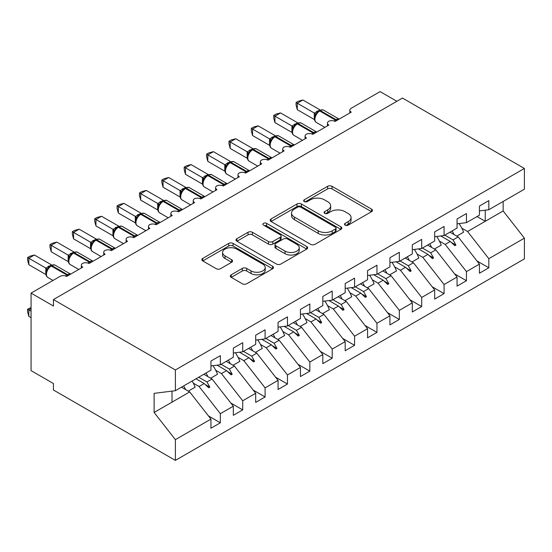 <?xml version="1.0" encoding="UTF-8"?>
<svg xmlns="http://www.w3.org/2000/svg" width="552" height="552" viewBox="0 0 552 552"><rect width="100%" height="100%" fill="white"/><g stroke="black" fill="none" stroke-linecap="round" stroke-linejoin="round"><path stroke-width="0.83" d="M345.138 225.14A2.173 1.256 0 0 0 348.215 225.14L371.551 211.671A3.105 1.794 0 0 0 372.455 210.402A3.105 1.794 0 0 0 371.551 209.139L332.021 186.314A3.105 1.794 0 0 0 327.626 186.314L304.29 199.783A2.173 1.256 0 0 0 303.655 200.673A2.173 1.256 0 0 0 304.29 201.563A2.173 1.256 0 0 0 307.367 201.563L310.39 199.817A9.936 5.741 0 0 1 324.445 199.817L327.736 201.721A9.936 5.741 0 0 1 330.648 205.779A9.936 5.741 0 0 1 327.736 209.836L324.714 211.575A2.173 1.256 0 0 0 324.079 212.465A2.173 1.256 0 0 0 324.714 213.355A2.173 1.256 0 0 0 327.791 213.355L330.814 211.609A9.936 5.741 0 0 1 344.869 211.609L348.16 213.507A9.936 5.741 0 0 1 351.072 217.571A9.936 5.741 0 0 1 348.16 221.628L345.138 223.367A2.173 1.256 0 0 0 344.503 224.257A2.173 1.256 0 0 0 345.138 225.14L345.138 223.367M231.219 274.813A3.105 1.794 0 0 0 230.308 276.083A3.105 1.794 0 0 0 231.219 277.352L242.307 283.749A3.105 1.794 0 0 0 246.703 283.749L272.612 268.789A3.105 1.794 0 0 0 273.523 267.52A3.105 1.794 0 0 0 272.612 266.257L233.082 243.432A3.105 1.794 0 0 0 228.694 243.432L202.777 258.391A3.105 1.794 0 0 0 201.866 259.661A3.105 1.794 0 0 0 202.777 260.93L216.177 268.665A3.105 1.794 0 0 0 220.565 268.665L231.654 262.262A3.105 1.794 0 0 0 232.564 260.993A3.105 1.794 0 0 0 231.654 259.723L225.016 255.886A8.308 4.795 0 0 1 222.58 252.499A8.308 4.795 0 0 1 227.707 248.069A8.308 4.795 0 0 1 236.76 249.104L262.786 264.132A8.308 4.795 0 0 1 265.222 267.52A8.308 4.795 0 0 1 260.089 271.957A8.308 4.795 0 0 1 251.036 270.915L246.703 268.41A3.105 1.794 0 0 0 242.307 268.41L231.219 274.813L231.219 277.352M479.433 210.905L488.824 209.732L524.4 189.198L524.4 168.463L402.463 98.063L53.441 299.57L53.441 306.029L31.064 293.112L59.926 276.448A4.747 2.739 180 0 1 66.64 276.448L82.752 267.154A4.747 2.739 0 0 1 81.358 265.215A4.747 2.739 0 0 1 82.531 263.407A4.747 2.739 180 0 1 89.017 263.532L105.121 254.237A4.747 2.739 0 0 1 103.735 252.298A4.747 2.739 0 0 1 104.908 250.491A4.747 2.739 180 0 1 111.387 250.615L127.498 241.314A4.747 2.739 0 0 1 126.104 239.382A4.747 2.739 0 0 1 127.277 237.574A4.747 2.739 180 0 1 133.763 237.698L149.868 228.397A4.747 2.739 0 0 1 148.481 226.465A4.747 2.739 0 0 1 149.654 224.657A4.747 2.739 180 0 1 156.133 224.781L172.245 215.48A4.747 2.739 0 0 1 170.851 213.548A4.747 2.739 0 0 1 172.024 211.74A4.747 2.739 180 0 1 178.51 211.864L194.614 202.563A4.747 2.739 0 0 1 193.228 200.624A4.747 2.739 0 0 1 194.401 198.823A4.747 2.739 180 0 1 200.88 198.948L216.991 189.647A4.747 2.739 0 0 1 215.597 187.708A4.747 2.739 0 0 1 216.77 185.907A4.747 2.739 180 0 1 223.256 186.031L239.361 176.73A4.747 2.739 0 0 1 237.974 174.791A4.747 2.739 0 0 1 239.147 172.99A4.747 2.739 180 0 1 245.626 173.114L261.738 163.813A4.747 2.739 0 0 1 260.344 161.874A4.747 2.739 0 0 1 261.517 160.073A4.747 2.739 180 0 1 268.003 160.197L284.107 150.896A4.747 2.739 0 0 1 282.721 148.957A4.747 2.739 0 0 1 283.894 147.156A4.747 2.739 180 0 1 290.373 147.28L306.484 137.979A4.747 2.739 0 0 1 305.09 136.04A4.747 2.739 0 0 1 306.27 134.239A4.747 2.739 180 0 1 312.749 134.364L328.854 125.062A4.747 2.739 0 0 1 327.467 123.124A4.747 2.739 0 0 1 328.64 121.323A4.747 2.739 180 0 1 335.119 121.447L351.231 112.146A4.747 2.739 0 0 1 349.837 110.207A4.747 2.739 0 0 1 351.231 108.268L380.093 91.604L396.874 101.292M524.4 168.463L175.377 369.971L53.441 299.57M310.603 244.322A3.105 1.794 0 0 0 314.999 244.322L340.915 229.356A3.105 1.794 0 0 0 341.819 228.093A3.105 1.794 0 0 0 340.915 226.824L301.385 203.998A3.105 1.794 0 0 0 296.99 203.998L271.073 218.965A3.105 1.794 0 0 0 270.169 220.227A3.105 1.794 0 0 0 271.073 221.497L310.603 244.322M264.367 225.616A2.173 1.256 0 0 1 266.575 225.92L266.575 223.339L306.76 246.537A3.105 1.794 0 0 1 307.671 247.807A3.105 1.794 0 0 1 306.76 249.076L280.851 264.035A3.105 1.794 0 0 1 276.455 264.035L236.925 241.217L236.925 238.678A3.105 1.794 0 0 0 236.014 239.947A3.105 1.794 0 0 0 236.925 241.217M236.925 238.678L248.02 232.275A3.105 1.794 0 0 1 252.409 232.275L268.445 241.528A3.105 1.794 0 0 0 272.833 241.528L280.188 237.284A3.105 1.794 0 0 0 281.099 236.014A3.105 1.794 0 0 0 280.188 234.745L263.497 225.112A2.173 1.256 0 0 1 262.862 224.222A2.173 1.256 0 0 1 264.208 223.063A2.173 1.256 0 0 1 266.575 223.339M175.377 369.971L175.377 390.706L210.947 370.164L210.947 361.056L220.345 355.633L220.345 364.741L210.947 365.914M208.463 415.946L220.345 422.804L220.345 413.696L233.323 406.203L212.065 379.017L203.847 374.27M193.324 383.178L199.093 386.503L220.345 413.696M220.345 364.741L233.323 357.247L233.323 348.139L242.721 342.716L242.721 351.824L233.323 352.997M230.839 403.029L242.721 409.888L242.721 400.78L255.693 393.286L234.441 366.1L226.216 361.353M215.694 370.261L221.462 373.587L242.721 400.78M242.721 351.824L255.693 344.331L255.693 335.223L265.091 329.799L265.091 338.907L255.693 340.08M253.209 390.112L265.091 396.971L265.091 387.863L278.07 380.369L256.811 353.183L248.593 348.436M238.071 357.344L243.839 360.67L265.091 387.863M265.091 338.907L278.07 331.414L278.07 322.306L287.468 316.882L287.468 325.99L278.07 327.157M275.586 377.195L287.468 384.054L287.468 374.946L300.44 367.453L279.188 340.26L270.963 335.512M260.44 344.427L266.209 347.753L287.468 374.946M287.468 325.99L300.44 318.497L300.44 309.389L309.838 303.966L309.838 313.074L300.44 314.24M297.956 364.279L309.838 371.137L309.838 362.029L322.817 354.536L301.558 327.343L293.34 322.596M282.817 331.51L288.586 334.836L309.838 362.029M309.838 313.074L322.817 305.58L322.817 296.472L332.214 291.049L332.214 300.157L322.817 301.323M320.332 351.362L332.214 358.22L332.214 349.112L345.186 341.619L323.934 314.426L315.709 309.679M305.187 318.594L310.955 321.919L332.214 349.112M332.214 300.157L345.186 292.663L345.186 283.555L354.584 278.132L354.584 287.24L345.186 288.406M342.702 338.445L354.584 345.304L354.584 336.196L367.563 328.702L346.311 301.509L338.086 296.762M327.564 305.67L333.332 309.003L354.584 336.196M354.584 287.24L367.563 279.747L367.563 270.639L376.961 265.215L376.961 274.323L367.563 275.489M365.079 325.521L376.961 332.387L376.961 323.279L389.933 315.785L368.681 288.592L360.456 283.845M349.933 292.753L355.702 296.086L376.961 323.279M376.961 274.323L389.933 266.83L389.933 257.722L399.331 252.298L399.331 261.406L389.933 262.573M387.449 312.604L399.331 319.47L399.331 310.362L412.309 302.869L391.057 275.676L382.833 270.928M372.31 279.836L378.079 283.169L399.331 310.362M399.331 261.406L412.309 253.913L412.309 244.805L421.707 239.382L421.707 248.483L412.309 249.656M409.825 299.688L421.707 306.546L421.707 297.445L434.679 289.952L413.427 262.759L405.202 258.012M394.68 266.92L400.448 270.252L421.707 297.445M421.707 248.483L434.679 240.996L434.679 231.888L444.077 226.465L444.077 235.566L434.679 236.739M432.195 286.771L444.077 293.63L444.077 284.528L457.056 277.035L435.804 249.842L427.579 245.095M417.057 254.003L422.825 257.335L444.077 284.528M444.077 235.566L457.056 228.079L457.056 218.971L466.454 213.548L466.454 222.649L457.056 223.822M454.572 273.854L466.454 280.713L466.454 271.612L479.433 264.118L479.433 273.226L488.824 267.796L488.824 258.688L524.4 238.153L524.4 258.888L175.377 460.396L53.441 389.995L53.441 383.536L31.064 370.62L31.064 293.112M439.433 241.086L445.195 244.419L466.454 271.612M488.824 209.732L488.824 200.624L479.433 206.055L479.433 215.163L466.454 222.649M476.949 260.937L488.824 267.796M461.803 228.169L467.572 231.502L488.824 258.688M175.377 390.706L154.118 393.355L154.118 412.468L189.695 391.934L181.47 387.187M189.695 391.934L210.947 419.12L210.947 428.228L220.345 422.804M242.721 409.888L233.323 415.311L233.323 406.203M265.091 396.971L255.693 402.394L255.693 393.286M287.468 384.054L278.07 389.477L278.07 380.369M309.838 371.137L300.44 376.561L300.44 367.453M332.214 358.22L322.817 363.644L322.817 354.536M354.584 345.304L345.186 350.727L345.186 341.619M376.961 332.387L367.563 337.81L367.563 328.702M399.331 319.47L389.933 324.893L389.933 315.785M421.707 306.546L412.309 311.977L412.309 302.869M444.077 293.63L434.679 299.06L434.679 289.952M466.454 280.713L457.056 286.143L457.056 277.035M154.118 412.468L175.377 439.661L210.947 419.12M175.377 439.661L175.377 460.396M199.093 386.503L204.205 383.55L208.697 387.794L209.822 387.145L206.952 381.97L212.065 379.017M198.727 377.223L206.952 381.97M195.981 378.803L204.205 383.55M221.462 373.587L226.582 370.633L231.074 374.877L232.192 374.228L229.328 369.053L234.441 366.1M221.104 364.306L229.328 369.053M217.074 365.148L226.582 370.633M243.839 360.67L248.952 357.717L253.444 361.96L254.569 361.312L251.698 356.13L256.811 353.183M243.48 351.382L251.698 356.13M239.444 352.231L248.952 357.717M266.209 347.753L271.329 344.8L275.821 349.043L276.938 348.395L274.075 343.213L279.188 340.26M265.85 338.466L274.075 343.213M261.82 339.314L271.329 344.8M288.586 334.836L293.698 331.883L298.19 336.12L299.315 335.478L296.445 330.296L301.558 327.343M288.227 325.549L296.445 330.296M284.19 326.398L293.698 331.883M310.955 321.919L316.075 318.966L320.567 323.203L321.685 322.561L318.821 317.379L323.934 314.426M310.597 312.632L318.821 317.379M306.567 313.481L316.075 318.966M333.332 309.003L338.445 306.049L342.944 310.286L344.062 309.644L341.191 304.462L346.311 301.509M332.973 299.715L341.191 304.462M328.937 300.564L338.445 306.049M355.702 296.086L360.822 293.133L365.314 297.369L366.431 296.728L363.568 291.546L368.681 288.592M355.343 286.798L363.568 291.546M351.313 287.647L360.822 293.133M378.079 283.169L383.191 280.216L387.69 284.452L388.808 283.811L385.938 278.629L391.057 275.676M377.72 273.882L385.938 278.629M373.69 274.73L383.191 280.216M400.448 270.252L405.568 267.299L410.06 271.536L411.178 270.894L408.314 265.712L413.427 262.759M400.09 260.965L408.314 265.712M396.06 261.814L405.568 267.299M422.825 257.335L427.938 254.382L432.437 258.619L433.555 257.977L430.684 252.795L435.804 249.842M422.466 248.048L430.684 252.795M418.437 248.897L427.938 254.382M445.195 244.419L450.315 241.465L454.807 245.702L455.924 245.06L453.061 239.878L458.174 236.925L479.433 264.118M444.836 235.131L453.061 239.878M458.174 236.925L449.949 232.178M440.806 235.98L450.315 241.465M467.572 231.502L503.148 210.961L524.4 238.153M477.025 216.55L485.249 221.297L485.249 210.181M503.148 201.466L503.148 210.961M172.017 402.139L172.017 391.12M451.274 242.369L455.924 245.06M428.904 255.286L433.555 257.977M406.527 268.203L411.178 270.894M384.151 281.12L388.808 283.811M361.781 294.037L366.431 296.728M339.404 306.96L344.062 309.644M317.034 319.877L321.685 322.561M294.658 332.794L299.315 335.478M272.288 345.711L276.938 348.395M249.911 358.627L254.569 361.312M227.541 371.544L232.192 374.228M205.165 384.461L209.822 387.145M346.007 225.451L348.16 224.209A9.936 5.741 0 0 0 351.072 220.151L351.072 217.571M330.648 205.779L330.648 208.359A9.936 5.741 0 0 1 327.736 212.417L325.583 213.658M371.51 211.699L332.021 188.894A3.105 1.794 0 0 0 327.626 188.894L305.159 201.866M340.874 229.384L301.385 206.586A3.105 1.794 0 0 0 296.99 206.586L271.115 221.524M335.423 228.976A2.173 1.256 0 0 0 336.058 228.093A2.173 1.256 0 0 0 335.423 227.203L300.723 207.172A2.173 1.256 0 0 0 297.652 207.172L294.464 209.008A9.936 5.741 0 0 0 291.553 213.065A9.936 5.741 0 0 0 294.464 217.122L318.18 230.819A9.936 5.741 0 0 0 332.235 230.819L335.423 228.976L335.423 231.564A2.173 1.256 0 0 0 336.058 230.674L336.058 228.093M291.553 213.065L291.553 215.653A9.936 5.741 0 0 0 294.464 219.71L294.464 217.122M335.423 231.564L332.235 233.399A9.936 5.741 0 0 1 318.18 233.399L294.464 219.71M236.967 241.238L248.02 234.855L248.02 232.275M281.099 236.014L281.099 238.602A3.105 1.794 0 0 1 280.188 239.865L272.833 244.115A3.105 1.794 0 0 1 268.445 244.115L252.409 234.855A3.105 1.794 0 0 0 248.02 234.855M266.575 225.92L306.719 249.097M285.073 251.132A8.308 4.795 0 0 0 294.133 252.174A8.308 4.795 0 0 0 299.26 247.744A8.308 4.795 0 0 0 296.824 244.35L287.654 239.057A3.105 1.794 0 0 0 283.266 239.057L275.91 243.308A3.105 1.794 0 0 0 275 244.57A3.105 1.794 0 0 0 275.91 245.84L285.073 251.132L285.073 253.72A8.308 4.795 0 0 0 294.133 254.762A8.308 4.795 0 0 0 299.26 250.325L299.26 247.744M275 244.57L275 247.158A3.105 1.794 0 0 0 275.91 248.428L275.91 245.84M285.073 253.72L275.91 248.428M265.222 267.52L265.222 270.107A8.308 4.795 0 0 1 260.089 274.537A8.308 4.795 0 0 1 251.036 273.495L246.703 270.991A3.105 1.794 0 0 0 242.307 270.991L231.26 277.373M222.58 252.499L222.58 255.079A8.308 4.795 0 0 0 225.016 258.474L225.016 255.886M231.612 262.283L225.016 258.474M272.571 268.817L233.082 246.019A3.105 1.794 0 0 0 228.694 246.019L202.819 260.951M297.307 109.689L296.079 105.101L296.079 102.52L297.307 103.231L302.903 100.002L319.987 109.862L314.385 113.091L297.307 103.231L297.307 109.689L314.288 119.494L314.288 113.036M318.732 111.159A1.58 0.911 60 0 1 318.946 110.938L316.952 112.608L315.137 115.527A3.478 2.525 18 0 0 314.274 113.077M316.248 114.298L314.385 113.091M296.079 102.52L298.315 101.23L302.903 100.002M452.122 230.929A25.309 14.614 60 0 1 454.006 234.517M459.078 223.574A25.309 14.614 60 0 1 463.604 232.185L456.787 236.125M450.225 232.019A21.514 12.42 60 0 1 450.494 232.489M429.746 243.846A25.309 14.614 60 0 1 431.636 247.434M436.701 236.491A25.309 14.614 60 0 1 441.234 245.102L434.41 249.042M427.848 244.943A21.514 12.42 60 0 1 428.117 245.405M407.376 256.763A25.309 14.614 60 0 1 409.26 260.351M414.331 249.407A25.309 14.614 60 0 1 418.858 258.019L412.033 261.958M405.472 257.86A21.514 12.42 60 0 1 405.748 258.322M384.999 269.68A25.309 14.614 60 0 1 386.89 273.268M391.954 262.324A25.309 14.614 60 0 1 396.488 270.935L389.664 274.875M383.102 270.777A21.514 12.42 60 0 1 383.371 271.239M362.629 282.596A25.309 14.614 60 0 1 364.513 286.191M369.585 275.241A25.309 14.614 60 0 1 374.111 283.852L367.287 287.792M360.725 283.693A21.514 12.42 60 0 1 361.001 284.156M274.937 122.606L273.709 118.018L273.709 115.437L274.937 116.148L280.533 112.918L297.611 122.779L292.015 126.015L274.937 116.148L274.937 122.606L291.918 132.411L291.918 125.953M296.362 124.076A1.58 0.911 60 0 1 296.576 123.855L294.575 125.525L292.767 128.444C291.642 131.942 292.036 134.246 293.968 135.378L302.475 140.291M293.871 127.215L292.015 126.015M273.709 115.437L275.945 114.147L280.533 112.918M252.561 135.523L251.332 130.934L251.332 128.354L252.561 129.065L258.157 125.835L275.241 135.695L269.638 138.931L252.561 129.065L252.561 135.523L269.542 145.328L269.542 138.869M273.985 136.993A1.58 0.911 60 0 1 274.199 136.772L272.198 138.442L270.39 141.36M271.501 140.132L269.638 138.931M251.332 128.354L253.568 127.063L258.157 125.835M230.191 148.44L228.963 143.858L228.963 141.277L230.191 141.981L235.78 138.752L252.864 148.612L247.268 151.848L230.191 141.981L230.191 148.44L247.172 158.245L247.172 151.786M251.615 149.909A1.58 0.911 60 0 1 251.829 149.689L249.828 151.365L248.02 154.277C246.896 157.775 247.289 160.087 249.221 161.212L257.729 166.124M249.124 153.049L247.268 151.848M228.963 141.277L231.198 139.987L235.78 138.752M207.814 161.356L206.586 156.775L206.586 154.194L207.814 154.898L213.41 151.669L230.494 161.529L224.892 164.765L207.814 154.898L207.814 161.356L224.795 171.161L224.795 164.703M229.239 162.826A1.58 0.911 60 0 1 229.453 162.605L227.452 164.282L225.644 167.194C224.519 170.692 224.919 173.004 226.844 174.128L235.359 179.041M226.755 165.966L224.892 164.765M206.586 154.194L208.822 152.904L213.41 151.669M340.253 295.513A25.309 14.614 60 0 1 342.143 299.108M347.208 288.158A25.309 14.614 60 0 1 351.741 296.769L344.917 300.709M338.355 296.61A21.514 12.42 60 0 1 338.624 297.073M185.444 174.28L184.216 169.692L184.216 167.111L185.444 167.815L191.033 164.586L208.118 174.446L202.522 177.682L185.444 167.815L185.444 174.28L202.425 184.078L202.425 177.62M206.869 175.75A1.58 0.911 60 0 1 207.083 175.522L205.082 177.199L203.274 180.118A3.478 2.525 18 0 0 202.405 177.668M204.378 178.882L202.522 177.682M184.216 167.111L186.452 165.821L191.033 164.586M317.883 308.43A25.309 14.614 60 0 1 319.767 312.025M324.838 301.075A25.309 14.614 60 0 1 329.365 309.686L322.54 313.626M315.979 309.527A21.514 12.42 60 0 1 316.255 309.989M163.068 187.197L161.839 182.608L161.839 180.028L163.068 180.739L168.664 177.509L185.748 187.363L180.145 190.599L163.068 180.739L163.068 187.197L180.049 196.995L180.049 190.537M184.492 188.667A1.58 0.911 60 0 1 184.706 188.439L182.705 190.116L180.897 193.034C179.773 196.526 180.173 198.837 182.098 199.962L190.612 204.882M182.008 191.799L180.145 190.599M161.839 180.028L164.075 178.738L168.664 177.509M295.506 321.347A25.309 14.614 60 0 1 297.39 324.942M302.462 313.991A25.309 14.614 60 0 1 306.995 322.603L300.171 326.542M293.609 322.444A21.514 12.42 60 0 1 293.878 322.913M140.698 200.114L139.47 195.525L139.47 192.945L140.698 193.655L146.287 190.426L163.371 200.286L157.775 203.515L140.698 193.655L140.698 200.114L157.672 209.912L157.672 203.453M162.122 201.583A1.58 0.911 60 0 1 162.336 201.356L160.335 203.032L158.527 205.951A3.478 2.525 18 0 0 157.658 203.502M159.631 204.716L157.775 203.515M139.47 192.945L141.698 191.654L146.287 190.426M273.137 334.264A25.309 14.614 60 0 1 275.02 337.858M280.092 326.908A25.309 14.614 60 0 1 284.618 335.519L277.794 339.459M271.232 335.361A21.514 12.42 60 0 1 271.501 335.83M118.321 213.031L117.093 208.442L117.093 205.862L118.321 206.572L123.917 203.343L140.995 213.203L135.399 216.432L118.321 206.572L118.321 213.031L135.302 222.829L135.302 216.37M139.746 214.5A1.58 0.911 60 0 1 139.96 214.273L137.959 215.949L136.151 218.868C135.026 222.359 135.426 224.671 137.351 225.796L145.866 230.715M137.262 217.633L135.399 216.432M117.093 205.862L119.329 204.571L123.917 203.343M250.76 347.18A25.309 14.614 60 0 1 252.643 350.775M257.715 339.825A25.309 14.614 60 0 1 262.248 348.436L255.424 352.376M248.862 348.277A21.514 12.42 60 0 1 249.131 348.747M95.951 225.947L94.723 221.359L94.723 218.778L95.951 219.489L101.54 216.26L118.625 226.12L113.029 229.349L95.951 219.489L95.951 225.947L112.925 235.745L112.925 229.287M117.376 227.417A1.58 0.911 60 0 1 117.59 227.189L115.589 228.866L113.781 231.785C112.649 235.276 113.05 237.588 114.975 238.712L123.489 243.632M114.885 230.55L113.029 229.349M94.723 218.778L96.952 217.488L101.54 216.26M228.383 360.097A25.309 14.614 60 0 1 230.274 363.692M235.345 352.742A25.309 14.614 60 0 1 239.872 361.353L233.047 365.293M226.486 361.194A21.514 12.42 60 0 1 226.755 361.663M73.575 238.864L72.346 234.276L72.346 231.695L73.575 232.406L79.171 229.177L96.248 239.037L90.652 242.266L73.575 232.406L73.575 238.864L90.556 248.662L90.556 242.204M94.999 240.334A1.58 0.911 60 0 1 95.213 240.106L93.212 241.783L91.404 244.702A3.478 2.525 18 0 0 90.542 242.252M92.515 243.466L90.652 242.266M72.346 231.695L74.582 230.405L79.171 229.177M206.013 373.014A25.309 14.614 60 0 1 207.897 376.609M212.968 365.659A25.309 14.614 60 0 1 217.502 374.27L210.678 378.21M204.116 374.111A21.514 12.42 60 0 1 204.385 374.58M51.205 251.781L49.977 247.192L49.977 244.612L51.205 245.323L56.794 242.093L73.878 251.953L68.282 255.183L51.205 245.323L51.205 251.781L68.179 261.586L68.179 255.121M72.629 253.251A1.58 0.911 60 0 1 72.843 253.023L70.842 254.7L69.034 257.618C67.903 261.11 68.303 263.421 70.228 264.553L78.743 269.466M70.138 256.383L68.282 255.183M49.977 244.612L52.205 243.322L56.794 242.093M31.064 308.616L28.828 309.907L31.064 311.197M28.828 316.365L27.6 311.776L27.6 309.196L28.828 309.907L28.828 316.365L31.064 317.655M27.6 309.196L31.064 307.574M183.637 385.931A25.309 14.614 60 0 1 185.527 389.526M192.144 381.025A25.309 14.614 60 0 1 195.125 387.187L188.301 391.126M181.739 387.028A21.514 12.42 60 0 1 182.008 387.497M28.828 264.698L27.6 260.109L27.6 257.529L28.828 258.239L34.424 255.01L51.502 264.87L45.906 268.099L28.828 258.239L28.828 264.698L45.809 274.503L45.809 268.044M50.253 266.167A1.58 0.911 60 0 1 50.467 265.94L48.466 267.616L46.658 270.535A3.478 2.525 18 0 0 45.795 268.086M47.769 269.3L45.906 268.099M27.6 257.529L29.836 256.238L34.424 255.01M348.16 224.209L348.16 221.628M324.714 213.355L324.714 211.575M327.736 212.417L327.736 209.836M304.29 201.563L304.29 199.783M327.626 188.894L327.626 186.314M332.021 188.894L332.021 186.314M371.551 211.671L371.551 209.139M271.073 221.497L271.073 218.965M296.99 206.586L296.99 203.998M301.385 206.586L301.385 203.998M340.915 229.356L340.915 226.824M318.18 233.399L318.18 230.819M332.235 233.399L332.235 230.819M252.409 234.855L252.409 232.275M268.445 244.115L268.445 241.528M272.833 244.115L272.833 241.528M280.188 239.865L280.188 237.284M306.76 249.076L306.76 246.537M242.307 270.991L242.307 268.41M246.703 270.991L246.703 268.41M251.036 273.495L251.036 270.915M231.654 262.262L231.654 259.723M202.777 260.93L202.777 258.391M228.694 246.019L228.694 243.432M233.082 246.019L233.082 243.432M272.612 268.789L272.612 266.257M336.837 120.453A1.58 0.911 -120 0 0 336.071 119.667A6.803 3.926 -60 0 1 339.087 119.156M319.622 110.552C321.526 109.682 322.92 109.593 323.81 110.29A6.803 3.926 120 0 0 320.408 110.628A1.58 0.911 -120 0 0 319.622 110.552L318.946 110.938A1.58 0.911 60 0 1 319.739 111.014A6.803 3.926 120 0 0 314.93 119.349A6.803 3.926 120 0 0 316.337 122.461L324.852 127.374M334.112 121.005A6.803 3.926 -60 0 1 335.402 120.06L336.071 119.667L320.408 110.628L319.739 111.014L335.402 120.06A1.58 0.911 60 0 1 336.161 120.847M318.214 111.428A3.478 2.008 60 0 1 317.193 111.097M317.745 111.814A3.478 2.008 60 0 1 316.524 111.483M314.461 133.37A1.58 0.911 -120 0 0 313.702 132.583A6.803 3.926 -60 0 1 316.717 132.073M297.245 123.469C299.149 122.599 300.55 122.51 301.44 123.206A6.803 3.926 120 0 0 298.039 123.544A1.58 0.911 -120 0 0 297.245 123.469L296.576 123.855A1.58 0.911 60 0 1 297.369 123.931A6.803 3.926 120 0 0 292.553 132.266A6.803 3.926 120 0 0 293.968 135.378M311.742 133.922A6.803 3.926 -60 0 1 313.025 132.977L313.702 132.583L298.039 123.544L297.369 123.931L313.025 132.977A1.58 0.911 60 0 1 313.791 133.763M295.837 124.345A3.478 2.008 60 0 1 294.816 124.014M295.368 124.731A3.478 2.008 60 0 1 294.147 124.4M292.76 128.471A3.478 2.525 18 0 0 291.904 125.994M292.091 146.294A1.58 0.911 -120 0 0 291.325 145.507A6.803 3.926 -60 0 1 294.34 144.99M274.875 136.385C276.78 135.516 278.173 135.426 279.064 136.123A6.803 3.926 120 0 0 275.662 136.461A1.58 0.911 -120 0 0 274.875 136.385L274.199 136.772A1.58 0.911 60 0 1 274.993 136.848A6.803 3.926 120 0 0 270.183 145.183A6.803 3.926 120 0 0 271.591 148.295L280.105 153.208M289.365 146.839A6.803 3.926 -60 0 1 290.656 145.894L291.325 145.507L275.662 136.461L274.993 136.848L290.656 145.894A1.58 0.911 60 0 1 291.415 146.68M273.468 137.262A3.478 2.008 60 0 1 272.447 136.93M272.998 137.648A3.478 2.008 60 0 1 271.77 137.317M270.383 141.388A3.478 2.525 18 0 0 269.528 138.911M269.714 159.211A1.58 0.911 -120 0 0 268.955 158.424A6.803 3.926 -60 0 1 271.97 157.906M252.499 149.302C254.403 148.433 255.804 148.343 256.694 149.04A6.803 3.926 120 0 0 253.292 149.378A1.58 0.911 -120 0 0 252.499 149.302L251.829 149.689A1.58 0.911 60 0 1 252.616 149.764A6.803 3.926 120 0 0 247.807 158.1A6.803 3.926 120 0 0 249.221 161.212M266.995 159.756A6.803 3.926 -60 0 1 268.279 158.81L268.955 158.424L253.292 149.378L252.616 149.764L268.279 158.81A1.58 0.911 60 0 1 269.045 159.597M251.091 150.178A3.478 2.008 60 0 1 250.07 149.847M250.622 150.565A3.478 2.008 60 0 1 249.4 150.234M248.014 154.305A3.478 2.525 18 0 0 247.151 151.828M247.344 172.127A1.58 0.911 -120 0 0 246.578 171.341A6.803 3.926 -60 0 1 249.594 170.823M230.129 162.219C232.033 161.35 233.427 161.26 234.317 161.957A6.803 3.926 120 0 0 230.915 162.295A1.58 0.911 -120 0 0 230.129 162.219L229.453 162.605A1.58 0.911 60 0 1 230.246 162.681A6.803 3.926 120 0 0 225.437 171.016A6.803 3.926 120 0 0 226.844 174.128M244.619 172.672A6.803 3.926 -60 0 1 245.909 171.727L246.578 171.341L230.915 162.295L230.246 162.681L245.909 171.727A1.58 0.911 60 0 1 246.668 172.514M228.721 163.095A3.478 2.008 60 0 1 227.7 162.764M228.252 163.482A3.478 2.008 60 0 1 227.024 163.15M225.637 167.221A3.478 2.525 18 0 0 224.781 164.744M224.968 185.044A1.58 0.911 -120 0 0 224.202 184.258A6.803 3.926 -60 0 1 227.224 183.74M207.752 175.136C209.656 174.266 211.057 174.177 211.947 174.874A6.803 3.926 120 0 0 208.546 175.212A1.58 0.911 -120 0 0 207.752 175.136L207.083 175.522A1.58 0.911 60 0 1 207.869 175.598A6.803 3.926 120 0 0 203.06 183.933A6.803 3.926 120 0 0 204.468 187.045L212.982 191.958M222.249 185.589A6.803 3.926 -60 0 1 223.532 184.644L224.202 184.258L208.546 175.212L207.869 175.598L223.532 184.644A1.58 0.911 60 0 1 224.298 185.431M206.344 176.012A3.478 2.008 60 0 1 205.323 175.681M205.875 176.398A3.478 2.008 60 0 1 204.654 176.067M202.591 197.961A1.58 0.911 -120 0 0 201.832 197.174A6.803 3.926 -60 0 1 204.847 196.657M185.382 188.053C187.287 187.183 188.68 187.093 189.571 187.79A6.803 3.926 120 0 0 186.169 188.128A1.58 0.911 -120 0 0 185.382 188.053L184.706 188.439A1.58 0.911 60 0 1 185.5 188.515A6.803 3.926 120 0 0 180.69 196.85A6.803 3.926 120 0 0 182.098 199.962M199.872 198.506A6.803 3.926 -60 0 1 201.163 197.561L201.832 197.174L186.169 188.128L185.5 188.515L201.163 197.561A1.58 0.911 60 0 1 201.922 198.347M183.975 188.929A3.478 2.008 60 0 1 182.953 188.598M183.505 189.315A3.478 2.008 60 0 1 182.277 188.984M180.89 193.055A3.478 2.525 18 0 0 180.035 190.585M180.221 210.878A1.58 0.911 -120 0 0 179.455 210.091A6.803 3.926 -60 0 1 182.47 209.574M163.006 200.969C164.91 200.1 166.311 200.01 167.201 200.714A6.803 3.926 120 0 0 163.799 201.045A1.58 0.911 -120 0 0 163.006 200.969L162.336 201.356A1.58 0.911 60 0 1 163.123 201.439A6.803 3.926 120 0 0 158.314 209.767A6.803 3.926 120 0 0 159.721 212.879L168.236 217.798M177.502 211.423A6.803 3.926 -60 0 1 178.786 210.478L179.455 210.091L163.799 201.045L163.123 201.439L178.786 210.478A1.58 0.911 60 0 1 179.552 211.264M161.598 201.846A3.478 2.008 60 0 1 160.577 201.514M161.129 202.232A3.478 2.008 60 0 1 159.907 201.901M157.844 223.795A1.58 0.911 -120 0 0 157.085 223.008A6.803 3.926 -60 0 1 160.101 222.49M140.636 213.886C142.54 213.017 143.934 212.934 144.824 213.631A6.803 3.926 120 0 0 141.422 213.962A1.58 0.911 -120 0 0 140.636 213.886L139.96 214.273A1.58 0.911 60 0 1 140.753 214.355A6.803 3.926 120 0 0 135.944 222.684A6.803 3.926 120 0 0 137.351 225.796M155.126 224.34A6.803 3.926 -60 0 1 156.416 223.394L157.085 223.008L141.422 213.962L140.753 214.355L156.416 223.394A1.58 0.911 60 0 1 157.175 224.181M139.228 214.762A3.478 2.008 60 0 1 138.207 214.431M138.759 215.149A3.478 2.008 60 0 1 137.531 214.818M136.144 218.889A3.478 2.525 18 0 0 135.288 216.418M135.475 236.711A1.58 0.911 -120 0 0 134.709 235.925A6.803 3.926 -60 0 1 137.724 235.407M118.259 226.803C120.163 225.934 121.564 225.851 122.454 226.548A6.803 3.926 120 0 0 119.053 226.879A1.58 0.911 -120 0 0 118.259 226.803L117.59 227.189A1.58 0.911 60 0 1 118.376 227.272A6.803 3.926 120 0 0 113.567 235.6A6.803 3.926 120 0 0 114.975 238.712M132.756 237.256A6.803 3.926 -60 0 1 134.039 236.311L134.709 235.925L119.053 226.879L118.376 227.272L134.039 236.311A1.58 0.911 60 0 1 134.805 237.098M116.851 227.679A3.478 2.008 60 0 1 115.83 227.348M116.382 228.066A3.478 2.008 60 0 1 115.161 227.734M113.774 231.805A3.478 2.525 18 0 0 112.912 229.335M113.098 249.628A1.58 0.911 -120 0 0 112.339 248.842A6.803 3.926 -60 0 1 115.354 248.324M95.882 239.72C97.794 238.85 99.187 238.768 100.078 239.464A6.803 3.926 120 0 0 96.676 239.803A1.58 0.911 -120 0 0 95.882 239.72L95.213 240.106A1.58 0.911 60 0 1 96.007 240.189A6.803 3.926 120 0 0 91.197 248.517A6.803 3.926 120 0 0 92.605 251.629L101.12 256.549M110.379 250.173A6.803 3.926 -60 0 1 111.67 249.228L112.339 248.842L96.676 239.803L96.007 240.189L111.67 249.228A1.58 0.911 60 0 1 112.429 250.015M94.475 240.596A3.478 2.008 60 0 1 93.46 240.265M94.012 240.982A3.478 2.008 60 0 1 92.784 240.651M90.728 262.545A1.58 0.911 -120 0 0 89.962 261.758A6.803 3.926 -60 0 1 92.977 261.241M73.513 252.637C75.417 251.767 76.818 251.684 77.708 252.381A6.803 3.926 120 0 0 74.306 252.719A1.58 0.911 -120 0 0 73.513 252.637L72.843 253.023A1.58 0.911 60 0 1 73.63 253.106A6.803 3.926 120 0 0 68.821 261.434A6.803 3.926 120 0 0 70.228 264.553M88.009 263.09A6.803 3.926 -60 0 1 89.293 262.145L89.962 261.758L74.306 252.719L73.63 253.106L89.293 262.145A1.58 0.911 60 0 1 90.059 262.931M72.105 253.513A3.478 2.008 60 0 1 71.084 253.182M71.636 253.899A3.478 2.008 60 0 1 70.414 253.568M69.028 257.639A3.478 2.525 18 0 0 68.165 255.169M68.351 275.462A1.58 0.911 -120 0 0 67.592 274.675A6.803 3.926 -60 0 1 70.608 274.165M51.136 265.553C53.047 264.684 54.441 264.601 55.331 265.298A6.803 3.926 120 0 0 51.929 265.636A1.58 0.911 -120 0 0 51.136 265.553L50.467 265.94A1.58 0.911 60 0 1 51.26 266.023A6.803 3.926 120 0 0 46.451 274.351A6.803 3.926 120 0 0 47.858 277.47L53.013 280.444M65.633 276.007A6.803 3.926 -60 0 1 66.923 275.062L67.592 274.675L51.929 265.636L51.26 266.023L66.923 275.062A1.58 0.911 60 0 1 67.682 275.848M49.728 266.437A3.478 2.008 60 0 1 48.714 266.098M49.259 266.816A3.478 2.008 60 0 1 48.038 266.485M349.837 112.946L349.837 110.207M327.467 125.863L327.467 123.124M305.09 138.78L305.09 136.04M282.721 151.696L282.721 148.957M260.344 164.613L260.344 161.874M237.974 177.537L237.974 174.791M215.597 190.454L215.597 187.708M193.228 203.371L193.228 200.624M170.851 216.287L170.851 213.548M148.481 229.204L148.481 226.465M126.104 242.121L126.104 239.382M103.735 255.038L103.735 252.298M81.358 267.955L81.358 265.215M323.81 110.29L339.128 119.135M315.144 115.527C314.012 119.018 314.412 121.33 316.337 122.461M301.44 123.206L316.751 132.052M279.064 136.123L294.382 144.969M270.397 141.36C269.266 144.859 269.666 147.163 271.591 148.295M256.694 149.04L272.005 157.886M234.317 161.957L249.635 170.803M211.947 174.874L227.258 183.719M203.274 180.118C202.149 183.609 202.543 185.92 204.468 187.045M189.571 187.79L204.889 196.636M167.201 200.714L182.512 209.553M158.527 205.951C157.403 209.443 157.796 211.754 159.721 212.879M144.824 213.631L160.142 222.47M122.454 226.548L137.765 235.387M100.078 239.464L115.396 248.303M91.404 244.702C90.28 248.193 90.68 250.504 92.605 251.629M77.708 252.381L93.019 261.22M55.331 265.298L70.649 274.137M46.658 270.535C45.533 274.027 45.933 276.338 47.858 277.47"/></g></svg>
